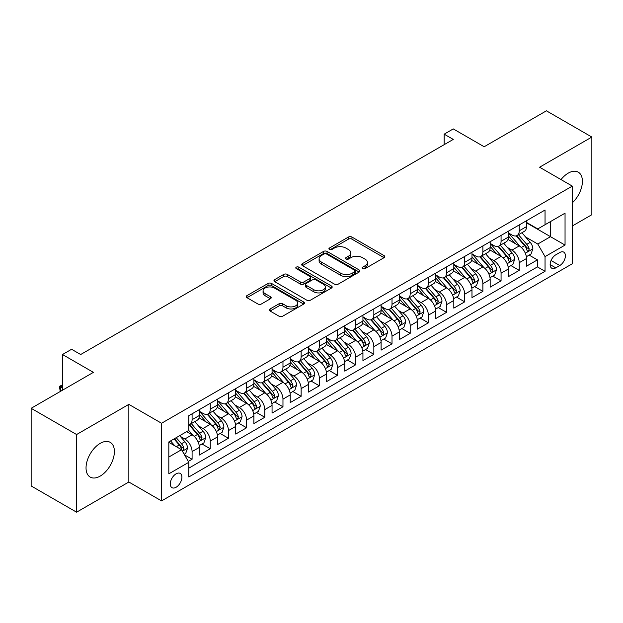 <?xml version="1.0" encoding="UTF-8"?>
<svg xmlns="http://www.w3.org/2000/svg" width="623" height="623" viewBox="0 0 623 623"><rect width="100%" height="100%" fill="white"/><g stroke="black" fill="none" stroke-linecap="round" stroke-linejoin="round"><path stroke-width="0.93" d="M362.625 268.614A1.768 1.02 0 0 0 365.117 268.614L384.072 257.665A2.523 1.456 0 0 0 384.812 256.637A2.523 1.456 0 0 0 384.072 255.609L351.964 237.067A2.523 1.456 0 0 0 348.397 237.067L329.442 248.016A1.768 1.02 0 0 0 328.921 248.733A1.768 1.02 0 0 0 329.442 249.457A1.768 1.02 0 0 0 331.934 249.457L334.387 248.04A8.076 4.665 0 0 1 345.812 248.04L348.483 249.582A8.076 4.665 0 0 1 350.85 252.876A8.076 4.665 0 0 1 348.483 256.178L346.03 257.595A1.768 1.02 0 0 0 345.516 258.311A1.768 1.02 0 0 0 346.03 259.036A1.768 1.02 0 0 0 348.53 259.036L350.983 257.618A8.076 4.665 0 0 1 362.399 257.618L365.078 259.16A8.076 4.665 0 0 1 367.438 262.462A8.076 4.665 0 0 1 365.078 265.756L362.625 267.174A1.768 1.02 0 0 0 362.103 267.89A1.768 1.02 0 0 0 362.625 268.614L362.625 267.174M100.217 476.089A20.045 11.572 120 0 0 113.316 458.419A20.045 11.572 120 0 0 110.24 442.353A20.045 11.572 120 0 0 100.217 443.35A20.045 11.572 120 0 0 87.119 461.012A20.045 11.572 120 0 0 90.187 477.078A20.045 11.572 120 0 0 100.217 476.089M572.311 202.825A20.045 11.572 120 0 0 578.245 172.15A20.045 11.572 120 0 0 568.223 173.147A20.045 11.572 120 0 0 561.012 179.58M176.099 487.264A8.224 4.75 120 0 0 181.472 480.014A8.224 4.75 120 0 0 180.211 473.425A8.224 4.75 120 0 0 176.099 473.83A8.224 4.75 120 0 0 170.725 481.081A8.224 4.75 120 0 0 171.987 487.669A8.224 4.75 120 0 0 176.099 487.264M270.078 308.961A2.523 1.456 0 0 0 269.338 309.989A2.523 1.456 0 0 0 270.078 311.025L279.088 316.227A2.523 1.456 0 0 0 282.655 316.227L303.705 304.071A2.523 1.456 0 0 0 304.445 303.043A2.523 1.456 0 0 0 303.705 302.007L271.597 283.473A2.523 1.456 0 0 0 268.022 283.473L246.973 295.621A2.523 1.456 0 0 0 246.233 296.657A2.523 1.456 0 0 0 246.973 297.685L257.86 303.969A2.523 1.456 0 0 0 261.426 303.969L270.437 298.767A2.523 1.456 0 0 0 271.176 297.732A2.523 1.456 0 0 0 270.437 296.704L265.04 293.589A6.752 3.894 0 0 1 263.062 290.832A6.752 3.894 0 0 1 267.228 287.234A6.752 3.894 0 0 1 274.579 288.083L295.723 300.286A6.752 3.894 0 0 1 297.701 303.043A6.752 3.894 0 0 1 293.534 306.641A6.752 3.894 0 0 1 286.175 305.792L282.655 303.759A2.523 1.456 0 0 0 279.088 303.759L270.078 308.961L270.078 311.025M572.311 225.978L591.85 214.701L591.85 137.052L546.41 110.816L484.164 146.755L453.264 128.914L444.176 134.163L453.264 139.412L80.678 354.518L71.59 349.277L62.502 354.518L62.502 390.2M76.59 434.535L76.59 512.184L128.844 482.015L128.844 404.366L76.59 434.535L31.15 408.299L93.403 372.359L62.502 354.518M128.844 404.366L161.559 423.251L572.311 186.106L572.311 263.755L161.559 500.908L161.559 423.251M591.85 137.052L539.596 167.213L572.311 186.106M334.567 284.189A2.523 1.456 0 0 0 338.141 284.189L359.191 272.041A2.523 1.456 0 0 0 359.93 271.005A2.523 1.456 0 0 0 359.191 269.977L327.075 251.435A2.523 1.456 0 0 0 323.508 251.435L302.459 263.591A2.523 1.456 0 0 0 301.719 264.619A2.523 1.456 0 0 0 302.459 265.655L334.567 284.189M297.007 268.996A1.768 1.02 0 0 1 298.799 269.245L298.799 267.142L331.444 285.996A2.523 1.456 0 0 1 332.184 287.024A2.523 1.456 0 0 1 331.444 288.052L310.394 300.208A2.523 1.456 0 0 1 306.828 300.208L274.72 281.666L274.72 279.61A2.523 1.456 0 0 0 273.98 280.638A2.523 1.456 0 0 0 274.72 281.666M274.72 279.61L283.722 274.408A2.523 1.456 0 0 1 287.296 274.408L300.317 281.923A2.523 1.456 0 0 0 303.884 281.923L309.865 278.473A2.523 1.456 0 0 0 310.597 277.445A2.523 1.456 0 0 0 309.865 276.417L296.299 268.583A1.768 1.02 0 0 1 295.785 267.867A1.768 1.02 0 0 1 296.875 266.924A1.768 1.02 0 0 1 298.799 267.142M76.59 512.184L31.15 485.948L31.15 408.299M188.317 461.425L192.086 459.244L184.548 454.891M180.257 436.357L184.821 438.997A10.28 5.934 60 0 1 192.086 451.582L199.36 447.392L199.36 455.047L210.263 448.755L201.992 443.981M198.433 425.867L202.997 428.499A10.28 5.934 60 0 1 210.263 441.092L217.536 436.894L217.536 444.557L228.439 438.257L220.168 433.483M216.609 415.37L221.173 418.01A10.28 5.934 60 0 1 228.439 430.602L235.712 426.405L235.712 434.06L246.615 427.767L238.344 422.994M234.785 404.88L239.349 407.512A10.28 5.934 60 0 1 246.615 420.104L253.888 415.907L253.888 423.57L264.791 417.27L256.52 412.496M252.954 394.382L257.517 397.022A10.28 5.934 60 0 1 264.791 409.615L272.056 405.417L272.056 413.072L282.967 406.78L274.696 402.006M271.13 383.893L275.693 386.525A10.28 5.934 60 0 1 282.967 399.117L290.232 394.92L290.232 402.583L301.143 396.283L292.872 391.509M289.306 373.403L293.869 376.035A10.28 5.934 60 0 1 301.143 388.627L308.408 384.43L308.408 392.085L319.319 385.793L311.048 381.019M307.482 362.905L312.045 365.537A10.28 5.934 60 0 1 319.319 378.13L326.584 373.932L326.584 381.595L337.487 375.303L329.224 370.521M325.658 352.416L330.221 355.048A10.28 5.934 60 0 1 337.487 367.64L344.76 363.443L344.76 371.106L355.663 364.805L347.393 360.032M343.834 341.918L348.397 344.55A10.28 5.934 60 0 1 355.663 357.143L362.936 352.945L362.936 360.608L373.839 354.316L365.569 349.542M362.01 331.428L366.573 334.06A10.28 5.934 60 0 1 373.839 346.653L381.112 342.455L381.112 350.118L392.015 343.818L383.745 339.044M380.186 320.931L384.749 323.571A10.28 5.934 60 0 1 392.015 336.163L399.288 331.966L399.288 339.621L410.191 333.328L401.921 328.555M398.354 310.441L402.917 313.073A10.28 5.934 60 0 1 410.191 325.665L417.457 321.468L417.457 329.131L428.367 322.831L420.097 318.057M416.53 299.943L421.093 302.583A10.28 5.934 60 0 1 428.367 315.176L435.633 310.978L435.633 318.633L446.543 312.341L438.273 307.567M434.706 289.454L439.27 292.086A10.28 5.934 60 0 1 446.543 304.678L453.809 300.481L453.809 308.144L464.719 301.844L456.449 297.07M452.882 278.956L457.446 281.596A10.28 5.934 60 0 1 464.719 294.188L471.985 289.991L471.985 297.646L482.887 291.354L474.625 286.58M471.058 268.466L475.622 271.098A10.28 5.934 60 0 1 482.887 283.691L490.161 279.493L490.161 287.156L501.063 280.856L492.793 276.082M489.234 257.977L493.798 260.609A10.28 5.934 60 0 1 501.063 273.201L508.337 269.004L508.337 276.667L519.239 270.366L519.239 262.704A10.28 5.934 -120 0 0 511.974 250.111L507.41 247.479M510.969 265.593L519.239 270.366M199.36 447.392A10.28 5.934 -120 0 0 192.086 434.799L186.635 431.646M217.536 436.894A10.28 5.934 -120 0 0 210.263 424.302L199.025 417.815M235.712 426.405A10.28 5.934 -120 0 0 228.439 413.812L217.201 407.317M253.888 415.907A10.28 5.934 -120 0 0 246.615 403.315L235.377 396.828M272.056 405.417A10.28 5.934 -120 0 0 264.791 392.825L253.553 386.33M290.232 394.92A10.28 5.934 -120 0 0 282.967 382.327L271.721 375.84M308.408 384.43A10.28 5.934 -120 0 0 301.143 371.838L289.897 365.351M326.584 373.932A10.28 5.934 -120 0 0 319.319 361.34L308.074 354.853M344.76 363.443A10.28 5.934 -120 0 0 337.487 350.85L326.25 344.363M362.936 352.945A10.28 5.934 -120 0 0 355.663 340.36L344.426 333.866M381.112 342.455A10.28 5.934 -120 0 0 373.839 329.863L362.602 323.376M399.288 331.966A10.28 5.934 -120 0 0 392.015 319.373L380.778 312.878M417.457 321.468A10.28 5.934 -120 0 0 410.191 308.876L398.954 302.389M435.633 310.978A10.28 5.934 -120 0 0 428.367 298.386L417.122 291.891M453.809 300.481A10.28 5.934 -120 0 0 446.543 287.888L435.298 281.401M471.985 289.991A10.28 5.934 -120 0 0 464.719 277.399L453.474 270.912M490.161 279.493A10.28 5.934 -120 0 0 482.887 266.901L471.65 260.414M508.337 269.004A10.28 5.934 -120 0 0 501.063 256.411L489.826 249.924M559.773 252.525L555.771 254.838A7.967 4.602 120 0 0 550.568 261.855A7.967 4.602 120 0 0 551.791 268.24A7.967 4.602 120 0 0 555.771 267.851L559.773 265.538A7.967 4.602 120 0 0 564.975 258.522A7.967 4.602 120 0 0 563.753 252.136A7.967 4.602 120 0 0 559.773 252.525M168.825 457.041L181.55 449.697L188.816 462.289L188.816 476.977L545.047 271.309L545.047 256.621L537.781 244.029L525.586 236.989M188.816 462.289L168.825 473.83L168.825 441.933L188.816 430.392L188.816 415.697L545.047 210.029L545.047 224.724L565.045 213.175L565.045 245.08L545.047 256.621M199.36 411.289L202.997 413.392A10.28 5.934 60 0 0 208.137 413.898L215.402 409.7A10.28 5.934 -120 0 0 217.536 404.997L217.536 399.117M217.536 400.799L221.173 402.894A10.28 5.934 60 0 0 226.313 403.408L233.578 399.211A10.28 5.934 -120 0 0 235.712 394.499L235.712 388.627M235.712 390.302L239.349 392.404A10.28 5.934 60 0 0 244.489 392.911L251.754 388.713A10.28 5.934 -120 0 0 253.888 384.009L253.888 378.13M253.888 379.812L257.517 381.907A10.28 5.934 60 0 0 262.665 382.421L269.93 378.223A10.28 5.934 -120 0 0 272.056 373.512L272.056 367.64M272.056 369.314L275.693 371.417A10.28 5.934 60 0 0 280.833 371.923L288.106 367.726A10.28 5.934 -120 0 0 290.232 363.022L290.232 357.143M290.232 358.825L293.869 360.919A10.28 5.934 60 0 0 299.009 361.433L306.282 357.236A10.28 5.934 -120 0 0 308.408 352.525L308.408 346.653M308.408 348.335L312.045 350.43A10.28 5.934 60 0 0 317.185 350.936L324.458 346.738A10.28 5.934 -120 0 0 326.584 342.035L326.584 336.155M326.584 337.837L330.221 339.94A10.28 5.934 60 0 0 335.361 340.446L342.634 336.249A10.28 5.934 -120 0 0 344.76 331.545L344.76 325.665M344.76 327.348L348.397 329.442A10.28 5.934 60 0 0 353.537 329.956L360.803 325.759A10.28 5.934 -120 0 0 362.936 321.047L362.936 315.176M362.936 316.85L366.573 318.953A10.28 5.934 60 0 0 371.713 319.459L378.979 315.261A10.28 5.934 -120 0 0 381.112 310.558L381.112 304.678M381.112 306.36L384.749 308.455A10.28 5.934 60 0 0 389.889 308.969L397.155 304.772A10.28 5.934 -120 0 0 399.288 300.06L399.288 294.188M399.288 295.863L402.917 297.965A10.28 5.934 60 0 0 408.057 298.472L415.331 294.274A10.28 5.934 -120 0 0 417.457 289.57L417.457 283.691M417.457 285.373L421.093 287.468A10.28 5.934 60 0 0 426.233 287.982L433.507 283.784A10.28 5.934 -120 0 0 435.633 279.073L435.633 273.201M435.633 274.875L439.27 276.978A10.28 5.934 60 0 0 444.409 277.484L451.683 273.287A10.28 5.934 -120 0 0 453.809 268.583L453.809 262.704M453.809 264.386L457.446 266.48A10.28 5.934 60 0 0 462.585 266.994L469.859 262.797A10.28 5.934 -120 0 0 471.985 258.086L471.985 252.214M471.985 253.888L475.622 255.991A10.28 5.934 60 0 0 480.761 256.497L488.035 252.299A10.28 5.934 -120 0 0 490.161 247.596L490.161 241.716M490.161 243.398L493.798 245.501A10.28 5.934 60 0 0 498.937 246.007L506.203 241.81A10.28 5.934 -120 0 0 508.337 237.106L508.337 231.226M188.816 468.161L537.415 266.901L537.415 259.877L526.513 266.169L526.513 258.506A10.28 5.934 -120 0 0 519.239 245.914L508.002 239.427M508.337 232.909L511.974 235.003A10.28 5.934 -120 0 0 517.113 235.51A10.28 5.934 -120 0 0 519.239 230.806L519.239 224.926M517.113 235.51L524.379 231.312A10.28 5.934 -120 0 0 526.513 226.608L526.513 220.737M192.086 413.812L192.086 419.684A10.28 5.934 60 0 1 189.96 424.395A10.28 5.934 60 0 1 188.816 424.808M189.96 424.395L197.234 420.198A10.28 5.934 -120 0 0 199.36 415.486L199.36 409.615M210.263 403.315L210.263 409.194A10.28 5.934 60 0 1 208.137 413.898M228.439 392.825L228.439 398.697A10.28 5.934 60 0 1 226.313 403.408M246.615 382.327L246.615 388.207A10.28 5.934 60 0 1 244.489 392.911M264.791 371.838L264.791 377.709A10.28 5.934 60 0 1 262.665 382.421M282.967 361.34L282.967 367.22A10.28 5.934 60 0 1 280.833 371.923M301.143 350.85L301.143 356.722A10.28 5.934 60 0 1 299.009 361.433M319.319 340.353L319.319 346.232A10.28 5.934 60 0 1 317.185 350.936M337.487 329.863L337.487 335.742A10.28 5.934 60 0 1 335.361 340.446M355.663 319.373L355.663 325.245A10.28 5.934 60 0 1 353.537 329.956M373.839 308.876L373.839 314.755A10.28 5.934 60 0 1 371.713 319.459M392.015 298.386L392.015 304.258A10.28 5.934 60 0 1 389.889 308.969M410.191 287.888L410.191 293.768A10.28 5.934 60 0 1 408.057 298.472M428.367 277.399L428.367 283.27A10.28 5.934 60 0 1 426.233 287.982M446.543 266.901L446.543 272.781A10.28 5.934 60 0 1 444.409 277.484M464.719 256.411L464.719 262.283A10.28 5.934 60 0 1 462.585 266.994M482.887 245.914L482.887 251.793A10.28 5.934 60 0 1 480.761 256.497M501.063 235.424L501.063 241.303A10.28 5.934 60 0 1 498.937 246.007M501.063 273.201L501.063 280.856M482.887 283.691L482.887 291.354M464.719 294.188L464.719 301.844M446.543 304.678L446.543 312.341M428.367 315.176L428.367 322.831M410.191 325.665L410.191 333.328M392.015 336.163L392.015 343.818M373.839 346.653L373.839 354.316M355.663 357.143L355.663 364.805M337.487 367.64L337.487 375.303M319.319 378.13L319.319 385.793M301.143 388.627L301.143 396.283M282.967 399.117L282.967 406.78M264.791 409.615L264.791 417.27M246.615 420.104L246.615 427.767M228.439 430.602L228.439 438.257M210.263 441.092L210.263 448.755M192.086 451.582L192.086 459.244M181.55 449.697L168.825 442.353M537.781 244.029L550.498 236.685L550.498 221.57L565.045 213.175M526.513 222.832L565.045 245.08M526.513 222.411L537.781 228.921L545.047 224.724M128.844 482.015L161.559 500.908M444.176 134.163L444.176 144.653M529.145 255.095L537.415 259.877M537.415 266.901L545.047 271.309M363.326 268.863L365.078 267.851A8.076 4.665 0 0 0 367.438 264.557L367.438 262.462M350.85 252.876L350.85 254.978A8.076 4.665 0 0 1 348.483 258.272L346.738 259.285M384.041 257.688L351.964 239.17A2.523 1.456 0 0 0 348.397 239.17L330.143 249.706M359.152 272.056L327.075 253.538A2.523 1.456 0 0 0 323.508 253.538L302.49 265.671M354.728 271.729A1.768 1.02 0 0 0 355.242 271.005A1.768 1.02 0 0 0 354.728 270.289L326.538 254.013A1.768 1.02 0 0 0 324.046 254.013L321.46 255.508A8.076 4.665 0 0 0 319.093 258.802A8.076 4.665 0 0 0 321.46 262.096L340.726 273.224A8.076 4.665 0 0 0 352.143 273.224L354.728 271.729L354.728 273.824A1.768 1.02 0 0 0 355.242 273.108L355.242 271.005M319.093 258.802L319.093 260.897A8.076 4.665 0 0 0 321.46 264.199L321.46 262.096M354.728 273.824L352.143 275.319A8.076 4.665 0 0 1 340.726 275.319L321.46 264.199M274.751 281.689L283.722 276.503L283.722 274.408M310.597 277.445L310.597 279.54A2.523 1.456 0 0 1 309.865 280.576L303.884 284.026A2.523 1.456 0 0 1 300.317 284.026L287.296 276.503A2.523 1.456 0 0 0 283.722 276.503M298.799 269.245L331.413 288.075M313.828 289.726A6.752 3.894 0 0 0 321.188 290.575A6.752 3.894 0 0 0 325.354 286.969A6.752 3.894 0 0 0 323.376 284.22L315.923 279.914A2.523 1.456 0 0 0 312.357 279.914L306.384 283.364A2.523 1.456 0 0 0 305.644 284.399A2.523 1.456 0 0 0 306.384 285.427L313.828 289.726L313.828 291.829A6.752 3.894 0 0 0 321.188 292.67A6.752 3.894 0 0 0 325.354 289.072L325.354 286.969M305.644 284.399L305.644 286.494A2.523 1.456 0 0 0 306.384 287.522L306.384 285.427M313.828 291.829L306.384 287.522M297.701 303.043L297.701 305.138A6.752 3.894 0 0 1 293.534 308.735A6.752 3.894 0 0 1 286.175 307.894L282.655 305.862A2.523 1.456 0 0 0 279.088 305.862L270.109 311.041M263.062 290.832L263.062 292.935A6.752 3.894 0 0 0 265.04 295.691L265.04 293.589M270.398 298.783L265.04 295.691M303.674 304.086L271.597 285.568A2.523 1.456 0 0 0 268.022 285.568L247.012 297.701M526.357 256.707L531.053 253.997L532.867 248.748A6.814 3.933 -120 0 0 530.22 242.355L521.918 232.737M520.252 246.583L510.401 235.183A19.663 11.354 -120 0 0 508.337 233.018M514.847 243.383L509.341 237.005A16.323 9.423 -120 0 0 508.337 235.907M516.187 235.883L524.582 245.61A6.814 3.933 60 0 1 527.011 250.298L527.51 251.108L528.429 250.976L529.192 249.044A6.814 3.933 -120 0 0 526.762 244.348L518.461 234.731M516.677 235.728L525.703 246.171A3.473 2.001 60 0 1 526.575 247.533L529.192 249.044M508.181 267.205L512.877 264.487L514.699 259.246A6.814 3.933 -120 0 0 512.044 252.845L503.742 243.235M502.076 257.073L492.225 245.672A19.663 11.354 -120 0 0 490.161 243.507M496.671 253.873L491.165 247.495A16.323 9.423 -120 0 0 490.161 246.404M498.011 246.373L506.413 256.1A6.814 3.933 60 0 1 508.835 260.796L509.334 261.598L510.253 261.473L511.016 259.534A6.814 3.933 -120 0 0 508.594 254.838L500.285 245.228M498.501 246.217L507.527 256.668A3.473 2.001 60 0 1 508.407 258.023L511.016 259.534M490.005 277.694L494.701 274.984L496.523 269.736A6.814 3.933 -120 0 0 493.868 263.342L485.566 253.725M483.9 267.571L474.048 256.17A19.663 11.354 -120 0 0 471.985 254.005M478.503 264.37L472.989 257.992A16.323 9.423 -120 0 0 471.985 256.894M479.835 256.871L488.237 266.597A6.814 3.933 60 0 1 490.659 271.285L491.158 272.095L492.077 271.963L492.848 270.024A6.814 3.933 -120 0 0 490.418 265.336L482.109 255.718M480.325 256.707L489.351 267.158A3.473 2.001 60 0 1 490.231 268.521L492.848 270.024M471.829 288.192L476.533 285.474L478.347 280.233A6.814 3.933 -120 0 0 475.692 273.832L467.39 264.222M465.724 278.06L455.88 266.66A19.663 11.354 -120 0 0 453.809 264.495M460.327 274.86L454.813 268.482A16.323 9.423 -120 0 0 453.809 267.392M461.659 267.36L470.061 277.087A6.814 3.933 60 0 1 472.491 281.783L472.982 282.585L473.901 282.46L474.671 280.521A6.814 3.933 -120 0 0 472.242 275.825L463.933 266.216M462.157 267.205L471.183 277.656A3.473 2.001 60 0 1 472.055 279.011L474.671 280.521M453.661 298.682L458.357 295.972L460.171 290.723A6.814 3.933 -120 0 0 457.516 284.329L449.214 274.712M447.548 288.558L437.704 277.149A19.663 11.354 -120 0 0 435.633 274.992M442.151 285.357L436.637 278.979A16.323 9.423 -120 0 0 435.633 277.881M443.483 277.858L451.885 287.577A6.814 3.933 60 0 1 454.315 292.273L454.806 293.083L455.732 292.95L456.495 291.011A6.814 3.933 -120 0 0 454.066 286.323L445.764 276.705M443.981 277.694L453.007 288.145A3.473 2.001 60 0 1 453.879 289.5L456.495 291.011M435.485 309.172L440.181 306.461L441.995 301.213A6.814 3.933 -120 0 0 439.347 294.819L431.038 285.209M429.379 299.048L419.528 287.647A19.663 11.354 -120 0 0 417.457 285.482M423.975 295.847L418.469 289.469A16.323 9.423 -120 0 0 417.457 288.371M425.307 288.348L433.709 298.074A6.814 3.933 60 0 1 436.139 302.762L436.63 303.572L437.556 303.448L438.319 301.509A6.814 3.933 -120 0 0 435.89 296.813L427.588 287.203M425.805 288.192L434.831 298.643A3.473 2.001 60 0 1 435.703 299.998L438.319 301.509M417.309 319.669L422.005 316.959L423.819 311.71A6.814 3.933 -120 0 0 421.171 305.317L412.862 295.699M411.203 309.538L401.352 298.137A19.663 11.354 -120 0 0 399.288 295.98M405.799 306.345L400.293 299.967A16.323 9.423 -120 0 0 399.288 298.869M407.138 298.845L415.533 308.564A6.814 3.933 60 0 1 417.963 313.26L418.461 314.07L419.38 313.937L420.143 311.998A6.814 3.933 -120 0 0 417.714 307.31L409.412 297.693M407.629 298.682L416.655 309.133A3.473 2.001 60 0 1 417.527 310.488L420.143 311.998M399.133 330.159L403.829 327.449L405.643 322.2A6.814 3.933 -120 0 0 402.995 315.806L394.686 306.197M393.027 320.035L383.176 308.634A19.663 11.354 -120 0 0 381.112 306.469M387.623 316.834L382.117 310.456A16.323 9.423 -120 0 0 381.112 309.358M388.962 309.335L397.357 319.062A6.814 3.933 60 0 1 399.787 323.75L400.285 324.56L401.204 324.427L401.967 322.496A6.814 3.933 -120 0 0 399.538 317.8L391.236 308.19M389.453 309.179L398.479 319.622A3.473 2.001 60 0 1 399.351 320.985L401.967 322.496M380.957 340.656L385.653 337.946L387.467 332.698A6.814 3.933 -120 0 0 384.819 326.304L376.518 316.686M374.851 330.525L365 319.124A19.663 11.354 -120 0 0 362.936 316.967M369.447 327.332L363.941 320.954A16.323 9.423 -120 0 0 362.936 319.856M370.786 319.833L379.181 329.551A6.814 3.933 60 0 1 381.611 334.247L382.109 335.049L383.028 334.925L383.791 332.986A6.814 3.933 -120 0 0 381.362 328.298L373.06 318.68M371.277 319.669L380.303 330.12A3.473 2.001 60 0 1 381.175 331.475L383.791 332.986M362.781 351.146L367.477 348.436L369.299 343.187A6.814 3.933 -120 0 0 366.643 336.794L358.342 327.176M356.675 341.022L346.824 329.622A19.663 11.354 -120 0 0 344.76 327.457M351.271 337.822L345.765 331.444A16.323 9.423 -120 0 0 344.76 330.346M352.61 330.322L361.013 340.049A6.814 3.933 60 0 1 363.435 344.737L363.933 345.547L364.852 345.415L365.615 343.483A6.814 3.933 -120 0 0 363.193 338.787L354.884 329.17M353.101 330.167L362.127 340.61A3.473 2.001 60 0 1 363.007 341.972L365.615 343.483M344.605 361.644L349.301 358.934L351.123 353.685A6.814 3.933 -120 0 0 348.467 347.284L340.166 337.674M338.499 351.512L328.656 340.111A19.663 11.354 -120 0 0 326.584 337.954M333.103 348.312L327.589 341.934A16.323 9.423 -120 0 0 326.584 340.843M334.434 340.812L342.837 350.539A6.814 3.933 60 0 1 345.259 355.235L345.757 356.037L346.676 355.912L347.447 353.973A6.814 3.933 -120 0 0 345.017 349.277L336.708 339.667M334.933 340.656L343.951 351.107A3.473 2.001 60 0 1 344.831 352.462L347.447 353.973M326.429 372.133L331.132 369.423L332.947 364.175A6.814 3.933 -120 0 0 330.291 357.781L321.99 348.164M320.323 362.01L310.48 350.609A19.663 11.354 -120 0 0 308.408 348.444M314.926 358.809L309.413 352.431A16.323 9.423 -120 0 0 308.408 351.333M316.258 351.31L324.661 361.036A6.814 3.933 60 0 1 327.091 365.724L327.581 366.534L328.5 366.402L329.271 364.463A6.814 3.933 -120 0 0 326.841 359.775L318.532 350.157M316.757 351.146L325.782 361.597A3.473 2.001 60 0 1 326.654 362.96L329.271 364.463M308.26 382.631L312.956 379.913L314.771 374.672A6.814 3.933 -120 0 0 312.115 368.271L303.814 358.661M302.147 372.499L292.304 361.099A19.663 11.354 -120 0 0 290.232 358.934M296.75 369.299L291.237 362.921A16.323 9.423 -120 0 0 290.232 361.831M298.082 361.799L306.485 371.526A6.814 3.933 60 0 1 308.915 376.222L309.405 377.024L310.332 376.899L311.095 374.96A6.814 3.933 -120 0 0 308.665 370.264L300.364 360.655M298.581 361.644L307.606 372.095A3.473 2.001 60 0 1 308.478 373.45L311.095 374.96M290.084 393.121L294.78 390.411L296.595 385.162A6.814 3.933 -120 0 0 293.947 378.768L285.638 369.151M283.979 382.997L274.128 371.588A19.663 11.354 -120 0 0 272.056 369.431M278.574 379.796L273.069 373.418A16.323 9.423 -120 0 0 272.056 372.32M279.906 372.297L288.309 382.024A6.814 3.933 60 0 1 290.739 386.712L291.229 387.522L292.156 387.389L292.919 385.45A6.814 3.933 -120 0 0 290.489 380.762L282.188 371.144M280.405 372.133L289.43 382.584A3.473 2.001 60 0 1 290.302 383.939L292.919 385.45M271.908 403.611L276.604 400.9L278.419 395.66A6.814 3.933 -120 0 0 275.771 389.258L267.462 379.648M265.803 393.487L255.952 382.086A19.663 11.354 -120 0 0 253.888 379.921M260.398 390.286L254.893 383.908A16.323 9.423 -120 0 0 253.888 382.81M261.738 382.787L270.133 392.513A6.814 3.933 60 0 1 272.562 397.209L273.061 398.011L273.98 397.887L274.743 395.948A6.814 3.933 -120 0 0 272.313 391.252L264.012 381.642M262.228 382.631L271.254 393.082A3.473 2.001 60 0 1 272.126 394.437L274.743 395.948M253.732 414.108L258.428 411.398L260.243 406.149A6.814 3.933 -120 0 0 257.595 399.756L249.286 390.138M247.627 403.984L237.776 392.576A19.663 11.354 -120 0 0 235.712 390.419M242.222 400.784L236.717 394.406A16.323 9.423 -120 0 0 235.712 393.308M243.562 393.284L251.957 403.003A6.814 3.933 60 0 1 254.386 407.699L254.885 408.509L255.804 408.377L256.567 406.437A6.814 3.933 -120 0 0 254.137 401.749L245.836 392.132M244.052 393.121L253.078 403.572A3.473 2.001 60 0 1 253.95 404.927L256.567 406.437M235.556 424.598L240.252 421.888L242.067 416.639A6.814 3.933 -120 0 0 239.419 410.245L231.117 400.636M229.451 414.474L219.6 403.073A19.663 11.354 -120 0 0 217.536 400.908M224.046 411.273L218.541 404.895A16.323 9.423 -120 0 0 217.536 403.797M225.386 403.774L233.781 413.501A6.814 3.933 60 0 1 236.21 418.189L236.709 418.999L237.628 418.866L238.391 416.935A6.814 3.933 -120 0 0 235.961 412.239L227.66 402.629M225.876 403.618L234.902 414.069A3.473 2.001 60 0 1 235.774 415.424L238.391 416.935M217.38 435.095L222.076 432.385L223.898 427.137A6.814 3.933 -120 0 0 221.243 420.743L212.941 411.125M211.275 424.964L201.424 413.563A19.663 11.354 -120 0 0 199.36 411.406M205.87 421.771L200.365 415.393A16.323 9.423 -120 0 0 199.36 414.295M207.21 414.272L215.613 423.99A6.814 3.933 60 0 1 218.034 428.686L218.533 429.496L219.452 429.364L220.215 427.425A6.814 3.933 -120 0 0 217.793 422.737L209.484 413.119M207.7 414.108L216.726 424.559A3.473 2.001 60 0 1 217.606 425.914L220.215 427.425M199.204 445.585L203.9 442.875L205.722 437.626A6.814 3.933 -120 0 0 203.067 431.233L194.765 421.615M193.099 435.461L188.753 430.423M187.702 432.261L186.993 431.443M189.034 424.761L197.436 434.488A6.814 3.933 60 0 1 199.858 439.176L200.357 439.986L201.276 439.854L202.047 437.922A6.814 3.933 -120 0 0 199.617 433.226L191.308 423.609M189.532 424.606L198.55 435.049A3.473 2.001 60 0 1 199.43 436.411L202.047 437.922M184.182 454.26L185.732 453.373L187.546 448.124A6.814 3.933 -120 0 0 184.891 441.73L179.665 435.672M174.783 445.788L170.577 440.92M169.526 442.751L168.825 441.948M174.027 438.927L179.26 444.978A6.814 3.933 60 0 1 181.69 449.674L182.181 450.476L183.1 450.351L183.871 448.412A6.814 3.933 -120 0 0 181.441 443.724L176.208 437.665M174.448 438.685L180.382 445.546A3.473 2.001 60 0 1 181.254 446.901L183.871 448.412M62.502 385.692L60.415 386.891L62.502 388.098M60.244 391.501L59.411 386.315L62.502 384.928M59.411 386.315L60.415 386.891L60.415 391.408M184.821 438.997L192.086 434.799M202.997 428.499L210.263 424.302M221.173 418.01L228.439 413.812M239.349 407.512L246.615 403.315M257.517 397.022L264.791 392.825M275.693 386.525L282.967 382.327M293.869 376.035L301.143 371.838M312.045 365.537L319.319 361.34M330.221 355.048L337.487 350.85M348.397 344.55L355.663 340.36M366.573 334.06L373.839 329.863M384.749 323.571L392.015 319.373M402.917 313.073L410.191 308.876M421.093 302.583L428.367 298.386M439.27 292.086L446.543 287.888M457.446 281.596L464.719 277.399M475.622 271.098L482.887 266.901M493.798 260.609L501.063 256.411M511.974 250.111L519.239 245.914M519.239 230.806L526.513 226.608M192.086 419.684L199.36 415.486M210.263 409.194L217.536 404.997M228.439 398.697L235.712 394.499M246.615 388.207L253.888 384.009M264.791 377.709L272.056 373.512M282.967 367.22L290.232 363.022M301.143 356.722L308.408 352.525M319.319 346.232L326.584 342.035M337.487 335.742L344.76 331.545M355.663 325.245L362.936 321.047M373.839 314.755L381.112 310.558M392.015 304.258L399.288 300.06M410.191 293.768L417.457 289.57M428.367 283.27L435.633 279.073M446.543 272.781L453.809 268.583M464.719 262.283L471.985 258.086M482.887 251.793L490.161 247.596M501.063 241.303L508.337 237.106M519.239 262.704L526.513 258.506M551.059 260.507L559.773 265.538M550.14 264.596L555.771 267.851M365.078 267.851L365.078 265.756M346.03 259.036L346.03 257.595M348.483 258.272L348.483 256.178M329.442 249.457L329.442 248.016M348.397 239.17L348.397 237.067M351.964 239.17L351.964 237.067M384.072 257.665L384.072 255.609M302.459 265.655L302.459 263.591M323.508 253.538L323.508 251.435M327.075 253.538L327.075 251.435M359.191 272.041L359.191 269.977M340.726 275.319L340.726 273.224M352.143 275.319L352.143 273.224M287.296 276.503L287.296 274.408M300.317 284.026L300.317 281.923M303.884 284.026L303.884 281.923M309.865 280.576L309.865 278.473M331.444 288.052L331.444 285.996M279.088 305.862L279.088 303.759M282.655 305.862L282.655 303.759M286.175 307.894L286.175 305.792M270.437 298.767L270.437 296.704M246.973 297.685L246.973 295.621M268.022 285.568L268.022 283.473M271.597 285.568L271.597 283.473M303.705 304.071L303.705 302.007M525.321 253.218L532.829 248.881M510.401 235.183L511.335 234.637M526.762 244.348L530.22 242.355M521.334 247.487L524.582 245.61M507.145 263.708L514.653 259.378M492.225 245.672L493.167 245.135M508.594 254.838L512.044 252.845M503.158 257.977L506.413 256.1M488.969 274.206L496.476 269.868M474.048 256.17L474.991 255.625M490.418 265.336L493.868 263.342M484.982 268.466L488.237 266.597M470.793 284.695L478.3 280.358M455.88 266.66L456.815 266.122M472.242 275.825L475.692 273.832M466.814 278.964L470.061 277.087M452.617 295.193L460.124 290.855M437.704 277.149L438.639 276.612M454.066 286.323L457.516 284.329M448.638 289.454L451.885 287.577M434.441 305.683L441.948 301.345M419.528 287.647L420.463 287.102M435.89 296.813L439.347 294.819M430.462 299.951L433.709 298.074M416.265 316.173L423.78 311.843M401.352 298.137L402.287 297.599M417.714 307.31L421.171 305.317M412.286 310.441L415.533 308.564M398.097 326.67L405.604 322.332M383.176 308.634L384.111 308.089M399.538 317.8L402.995 315.806M394.11 320.938L397.357 319.062M379.921 337.16L387.428 332.83M365 319.124L365.935 318.587M381.362 328.298L384.819 326.304M375.934 331.428L379.181 329.551M361.745 347.657L369.252 343.32M346.824 329.622L347.766 329.076M363.193 338.787L366.643 336.794M357.758 341.926L361.013 340.049M343.569 358.147L351.076 353.817M328.656 340.111L329.59 339.574M345.017 349.277L348.467 347.284M339.582 352.416L342.837 350.539M325.393 368.645L332.9 364.307M310.48 350.609L311.414 350.064M326.841 359.775L330.291 357.781M321.413 362.905L324.661 361.036M307.217 379.134L314.724 374.805M292.304 361.099L293.238 360.561M308.665 370.264L312.115 368.271M303.237 373.403L306.485 371.526M289.041 389.632L296.548 385.294M274.128 371.588L275.062 371.051M290.489 380.762L293.947 378.768M285.061 383.893L288.309 382.024M270.865 400.122L278.38 395.784M255.952 382.086L256.886 381.549M272.313 391.252L275.771 389.258M266.885 394.39L270.133 392.513M252.697 410.612L260.204 406.282M237.776 392.576L238.71 392.038M254.137 401.749L257.595 399.756M248.709 404.88L251.957 403.003M234.521 421.109L242.028 416.771M219.6 403.073L220.534 402.528M235.961 412.239L239.419 410.245M230.533 415.377L233.781 413.501M216.345 431.599L223.852 427.269M201.424 413.563L202.366 413.026M217.793 422.737L221.243 420.743M212.357 425.867L215.613 423.99M198.169 442.096L205.676 437.759M199.617 433.226L203.067 431.233M194.181 436.365L197.436 434.488M182.414 451.192L187.5 448.256M181.441 443.724L184.891 441.73M176.317 446.675L179.26 444.978"/></g></svg>
